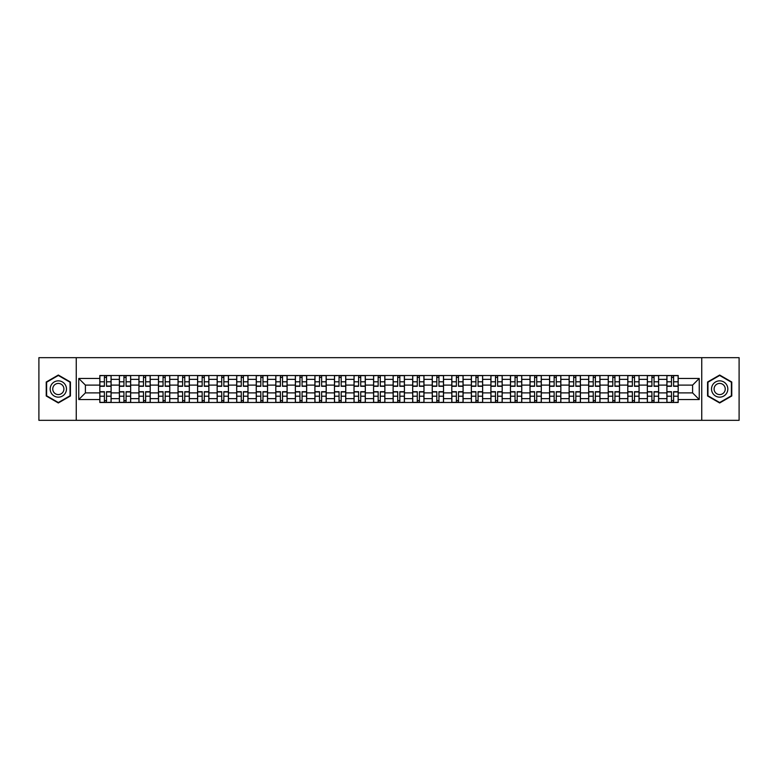 <?xml version="1.0" encoding="UTF-8"?>
<svg xmlns="http://www.w3.org/2000/svg" width="778" height="778" viewBox="0 0 778 778"><rect width="100%" height="100%" fill="white"/><g stroke="black" fill="none" stroke-linecap="round" stroke-linejoin="round"><path stroke-width="1.17" d="M701.746 420.334L739.1 420.334L739.1 357.666L38.9 357.666L38.9 420.334L701.746 420.334L701.746 357.666M119.374 402.479L119.374 379.353L111.098 379.353L111.098 402.479M111.098 379.353L111.098 375.521M119.374 379.353L119.374 375.521M130.655 375.521L130.655 402.479M138.931 402.479L138.931 375.521M150.212 375.521L150.212 402.479M158.479 402.479L158.479 375.521M169.76 375.521L169.76 402.479M178.036 402.479L178.036 375.521M189.317 375.521L189.317 402.479M197.593 402.479L197.593 375.521M208.874 375.521L208.874 402.479M217.15 402.479L217.15 375.521M228.431 375.521L228.431 402.479M236.697 402.479L236.697 375.521M247.978 375.521L247.978 402.479M256.254 402.479L256.254 375.521M267.535 375.521L267.535 402.479M275.811 402.479L275.811 375.521M287.092 375.521L287.092 402.479M295.368 402.479L295.368 375.521M306.649 375.521L306.649 402.479M314.915 402.479L314.915 375.521M326.196 375.521L326.196 402.479M334.472 402.479L334.472 375.521M345.753 375.521L345.753 402.479M354.029 402.479L354.029 375.521M365.31 375.521L365.31 402.479M373.586 402.479L373.586 375.521M384.867 375.521L384.867 402.479M393.133 402.479L393.133 375.521M404.414 375.521L404.414 402.479M412.69 402.479L412.69 375.521M423.971 375.521L423.971 402.479M432.247 402.479L432.247 375.521M443.528 375.521L443.528 402.479M451.804 402.479L451.804 375.521M463.085 375.521L463.085 402.479M471.351 402.479L471.351 375.521M482.632 375.521L482.632 402.479M490.908 402.479L490.908 375.521M502.189 375.521L502.189 402.479M510.465 402.479L510.465 375.521M521.746 375.521L521.746 402.479M530.022 402.479L530.022 375.521M541.303 375.521L541.303 402.479M549.569 402.479L549.569 375.521M560.85 375.521L560.85 402.479M569.126 402.479L569.126 375.521M580.407 375.521L580.407 402.479M588.683 402.479L588.683 375.521M599.964 375.521L599.964 402.479M608.24 402.479L608.24 375.521M619.521 375.521L619.521 402.479M627.788 402.479L627.788 375.521M639.069 375.521L639.069 402.479M647.345 402.479L647.345 375.521M658.626 375.521L658.626 402.479M666.902 402.479L666.902 375.521M666.902 392.89L658.626 392.89M647.345 392.89L639.069 392.89M627.788 392.89L619.521 392.89M608.24 392.89L599.964 392.89M588.683 392.89L580.407 392.89M569.126 392.89L560.85 392.89M549.569 392.89L541.303 392.89M530.022 392.89L521.746 392.89M510.465 392.89L502.189 392.89M490.908 392.89L482.632 392.89M471.351 392.89L463.085 392.89M451.804 392.89L443.528 392.89M432.247 392.89L423.971 392.89M412.69 392.89L404.414 392.89M393.133 392.89L384.867 392.89M373.586 392.89L365.31 392.89M354.029 392.89L345.753 392.89M334.472 392.89L326.196 392.89M314.915 392.89L306.649 392.89M295.368 392.89L287.092 392.89M275.811 392.89L267.535 392.89M256.254 392.89L247.978 392.89M236.697 392.89L228.431 392.89M217.15 392.89L208.874 392.89M197.593 392.89L189.317 392.89M178.036 392.89L169.76 392.89M158.479 392.89L150.212 392.89M138.931 392.89L130.655 392.89M119.374 392.89L111.098 392.89M666.902 385.11L658.626 385.11M647.345 385.11L639.069 385.11M627.788 385.11L619.521 385.11M608.24 385.11L599.964 385.11M588.683 385.11L580.407 385.11M569.126 385.11L560.85 385.11M549.569 385.11L541.303 385.11M530.022 385.11L521.746 385.11M510.465 385.11L502.189 385.11M490.908 385.11L482.632 385.11M471.351 385.11L463.085 385.11M451.804 385.11L443.528 385.11M432.247 385.11L423.971 385.11M412.69 385.11L404.414 385.11M393.133 385.11L384.867 385.11M373.586 385.11L365.31 385.11M354.029 385.11L345.753 385.11M334.472 385.11L326.196 385.11M314.915 385.11L306.649 385.11M295.368 385.11L287.092 385.11M275.811 385.11L267.535 385.11M256.254 385.11L247.978 385.11M236.697 385.11L228.431 385.11M217.15 385.11L208.874 385.11M197.593 385.11L189.317 385.11M178.036 385.11L169.76 385.11M158.479 385.11L150.212 385.11M138.931 385.11L130.655 385.11M119.374 385.11L111.098 385.11M85.405 392.89L99.817 392.89L99.817 385.11L85.405 385.11L85.405 392.89L78.763 399.532L78.763 378.468L99.817 378.468L99.817 385.11M678.183 385.11L678.183 392.89L692.595 392.89L692.595 385.11L678.183 385.11L678.183 375.521L99.817 375.521L99.817 378.468M678.183 378.468L699.237 378.468L699.237 399.532L678.183 399.532L678.183 392.89M99.817 392.89L99.817 402.479L678.183 402.479L678.183 399.532M99.817 399.532L78.763 399.532M76.254 420.334L76.254 357.666M70.428 382.017L58.331 375.035L46.233 382.017L46.233 395.983L58.331 402.965L70.428 395.983L70.428 382.017M731.767 382.017L719.669 375.035L707.572 382.017L707.572 395.983L719.669 402.965L731.767 395.983L731.767 382.017M106.528 400.592L104.398 400.592M104.398 377.408L106.528 377.408M126.085 400.592L123.945 400.592M123.945 377.408L126.085 377.408M145.632 400.592L143.502 400.592M143.502 377.408L145.632 377.408M165.189 400.592L163.059 400.592M163.059 377.408L165.189 377.408M184.746 400.592L182.616 400.592M182.616 377.408L184.746 377.408M204.303 400.592L202.163 400.592M202.163 377.408L204.303 377.408M223.85 400.592L221.72 400.592M221.72 377.408L223.85 377.408M243.407 400.592L241.277 400.592M241.277 377.408L243.407 377.408M262.964 400.592L260.834 400.592M260.834 377.408L262.964 377.408M282.511 400.592L280.381 400.592M280.381 377.408L282.511 377.408M302.068 400.592L299.938 400.592M299.938 377.408L302.068 377.408M321.625 400.592L319.495 400.592M319.495 377.408L321.625 377.408M341.182 400.592L339.052 400.592M339.052 377.408L341.182 377.408M360.729 400.592L358.6 400.592M358.6 377.408L360.729 377.408M380.286 400.592L378.157 400.592M378.157 377.408L380.286 377.408M399.843 400.592L397.714 400.592M397.714 377.408L399.843 377.408M419.4 400.592L417.271 400.592M417.271 377.408L419.4 377.408M438.948 400.592L436.818 400.592M436.818 377.408L438.948 377.408M458.505 400.592L456.375 400.592M456.375 377.408L458.505 377.408M478.062 400.592L475.932 400.592M475.932 377.408L478.062 377.408M497.619 400.592L495.489 400.592M495.489 377.408L497.619 377.408M517.166 400.592L515.036 400.592M515.036 377.408L517.166 377.408M536.723 400.592L534.593 400.592M534.593 377.408L536.723 377.408M556.28 400.592L554.15 400.592M554.15 377.408L556.28 377.408M575.837 400.592L573.697 400.592M573.697 377.408L575.837 377.408M595.384 400.592L593.254 400.592M593.254 377.408L595.384 377.408M614.941 400.592L612.811 400.592M612.811 377.408L614.941 377.408M634.498 400.592L632.368 400.592M632.368 377.408L634.498 377.408M654.055 400.592L651.915 400.592M651.915 377.408L654.055 377.408M673.602 400.592L671.472 400.592M671.472 377.408L673.602 377.408M78.763 378.468L85.405 385.11M692.595 392.89L699.237 399.532M692.595 385.11L699.237 378.468M106.528 386.306L106.528 375.648L111.04 375.648L111.04 386.306L106.528 386.306M104.398 377.281L106.528 377.281M102.511 375.648L99.885 375.648L99.885 386.306L104.398 386.306L104.398 375.648L106.528 375.648M104.398 391.694L104.398 402.352L99.885 402.352L99.885 391.694L104.398 391.694M106.528 400.719L104.398 400.719M108.405 402.352L111.04 402.352L111.04 391.694L106.528 391.694L106.528 402.352L104.398 402.352M126.085 386.306L126.085 375.648L130.597 375.648L130.597 386.306L126.085 386.306M123.945 377.281L126.085 377.281M122.068 375.648L119.433 375.648L119.433 386.306L123.945 386.306L123.945 375.648L126.085 375.648M145.632 386.306L145.632 375.648L150.144 375.648L150.144 386.306L145.632 386.306M143.502 377.281L145.632 377.281M141.625 375.648L138.99 375.648L138.99 386.306L143.502 386.306L143.502 375.648L145.632 375.648M51.27 393.075A8.15 8.15 0 0 0 62.405 396.06A8.15 8.15 0 0 0 65.381 384.925A8.15 8.15 0 0 0 54.256 381.94A8.15 8.15 0 0 0 51.27 393.075M53.497 391.791A5.582 5.582 0 0 0 61.122 393.833A5.582 5.582 0 0 0 63.164 386.209A5.582 5.582 0 0 0 55.539 384.167A5.582 5.582 0 0 0 53.497 391.791M58.331 375.463L70.049 382.231L70.049 395.769L58.331 402.537L46.612 395.769L46.612 382.231L58.331 375.463M712.619 393.075A8.15 8.15 0 0 0 723.744 396.06A8.15 8.15 0 0 0 726.73 384.925A8.15 8.15 0 0 0 715.595 381.94A8.15 8.15 0 0 0 712.619 393.075M714.836 391.791A5.582 5.582 0 0 0 722.461 393.833A5.582 5.582 0 0 0 724.503 386.209A5.582 5.582 0 0 0 716.878 384.167A5.582 5.582 0 0 0 714.836 391.791M719.669 375.463L731.388 382.231L731.388 395.769L719.669 402.537L707.951 395.769L707.951 382.231L719.669 375.463M123.945 391.694L123.945 402.352L119.433 402.352L119.433 391.694L123.945 391.694M126.085 400.719L123.945 400.719M127.962 402.352L130.597 402.352L130.597 391.694L126.085 391.694L126.085 402.352L123.945 402.352M143.502 391.694L143.502 402.352L138.99 402.352L138.99 391.694L143.502 391.694M145.632 400.719L143.502 400.719M147.519 402.352L150.144 402.352L150.144 391.694L145.632 391.694L145.632 402.352L143.502 402.352M165.189 386.306L165.189 375.648L169.701 375.648L169.701 386.306L165.189 386.306M163.059 377.281L165.189 377.281M161.182 375.648L158.547 375.648L158.547 386.306L163.059 386.306L163.059 375.648L165.189 375.648M184.746 386.306L184.746 375.648L189.258 375.648L189.258 386.306L184.746 386.306M182.616 377.281L184.746 377.281M180.729 375.648L178.104 375.648L178.104 386.306L182.616 386.306L182.616 375.648L184.746 375.648M204.303 386.306L204.303 375.648L208.815 375.648L208.815 386.306L204.303 386.306M202.163 377.281L204.303 377.281M200.286 375.648L197.651 375.648L197.651 386.306L202.163 386.306L202.163 375.648L204.303 375.648M163.059 391.694L163.059 402.352L158.547 402.352L158.547 391.694L163.059 391.694M165.189 400.719L163.059 400.719M167.066 402.352L169.701 402.352L169.701 391.694L165.189 391.694L165.189 402.352L163.059 402.352M182.616 391.694L182.616 402.352L178.104 402.352L178.104 391.694L182.616 391.694M184.746 400.719L182.616 400.719M186.623 402.352L189.258 402.352L189.258 391.694L184.746 391.694L184.746 402.352L182.616 402.352M202.163 391.694L202.163 402.352L197.651 402.352L197.651 391.694L202.163 391.694M204.303 400.719L202.163 400.719M206.18 402.352L208.815 402.352L208.815 391.694L204.303 391.694L204.303 402.352L202.163 402.352M223.85 386.306L223.85 375.648L228.362 375.648L228.362 386.306L223.85 386.306M221.72 377.281L223.85 377.281M219.843 375.648L217.208 375.648L217.208 386.306L221.72 386.306L221.72 375.648L223.85 375.648M221.72 391.694L221.72 402.352L217.208 402.352L217.208 391.694L221.72 391.694M223.85 400.719L221.72 400.719M225.737 402.352L228.362 402.352L228.362 391.694L223.85 391.694L223.85 402.352L221.72 402.352M243.407 386.306L243.407 375.648L247.919 375.648L247.919 386.306L243.407 386.306M241.277 377.281L243.407 377.281M239.4 375.648L236.765 375.648L236.765 386.306L241.277 386.306L241.277 375.648L243.407 375.648M241.277 391.694L241.277 402.352L236.765 402.352L236.765 391.694L241.277 391.694M243.407 400.719L241.277 400.719M245.284 402.352L247.919 402.352L247.919 391.694L243.407 391.694L243.407 402.352L241.277 402.352M262.964 386.306L262.964 375.648L267.476 375.648L267.476 386.306L262.964 386.306M260.834 377.281L262.964 377.281M258.948 375.648L256.322 375.648L256.322 386.306L260.834 386.306L260.834 375.648L262.964 375.648M260.834 391.694L260.834 402.352L256.322 402.352L256.322 391.694L260.834 391.694M262.964 400.719L260.834 400.719M264.841 402.352L267.476 402.352L267.476 391.694L262.964 391.694L262.964 402.352L260.834 402.352M282.511 386.306L282.511 375.648L287.033 375.648L287.033 386.306L282.511 386.306M280.381 377.281L282.511 377.281M278.505 375.648L275.869 375.648L275.869 386.306L280.381 386.306L280.381 375.648L282.511 375.648M280.381 391.694L280.381 402.352L275.869 402.352L275.869 391.694L280.381 391.694M282.511 400.719L280.381 400.719M284.398 402.352L287.033 402.352L287.033 391.694L282.511 391.694L282.511 402.352L280.381 402.352M302.068 386.306L302.068 375.648L306.581 375.648L306.581 386.306L302.068 386.306M299.938 377.281L302.068 377.281M298.062 375.648L295.426 375.648L295.426 386.306L299.938 386.306L299.938 375.648L302.068 375.648M299.938 391.694L299.938 402.352L295.426 402.352L295.426 391.694L299.938 391.694M302.068 400.719L299.938 400.719M303.955 402.352L306.581 402.352L306.581 391.694L302.068 391.694L302.068 402.352L299.938 402.352M321.625 386.306L321.625 375.648L326.138 375.648L326.138 386.306L321.625 386.306M319.495 377.281L321.625 377.281M317.619 375.648L314.983 375.648L314.983 386.306L319.495 386.306L319.495 375.648L321.625 375.648M319.495 391.694L319.495 402.352L314.983 402.352L314.983 391.694L319.495 391.694M321.625 400.719L319.495 400.719M323.502 402.352L326.138 402.352L326.138 391.694L321.625 391.694L321.625 402.352L319.495 402.352M341.182 386.306L341.182 375.648L345.695 375.648L345.695 386.306L341.182 386.306M339.052 377.281L341.182 377.281M337.166 375.648L334.54 375.648L334.54 386.306L339.052 386.306L339.052 375.648L341.182 375.648M339.052 391.694L339.052 402.352L334.54 402.352L334.54 391.694L339.052 391.694M341.182 400.719L339.052 400.719M343.059 402.352L345.695 402.352L345.695 391.694L341.182 391.694L341.182 402.352L339.052 402.352M360.729 386.306L360.729 375.648L365.242 375.648L365.242 386.306L360.729 386.306M358.6 377.281L360.729 377.281M356.723 375.648L354.087 375.648L354.087 386.306L358.6 386.306L358.6 375.648L360.729 375.648M358.6 391.694L358.6 402.352L354.087 402.352L354.087 391.694L358.6 391.694M360.729 400.719L358.6 400.719M362.616 402.352L365.242 402.352L365.242 391.694L360.729 391.694L360.729 402.352L358.6 402.352M380.286 386.306L380.286 375.648L384.799 375.648L384.799 386.306L380.286 386.306M378.157 377.281L380.286 377.281M376.28 375.648L373.644 375.648L373.644 386.306L378.157 386.306L378.157 375.648L380.286 375.648M378.157 391.694L378.157 402.352L373.644 402.352L373.644 391.694L378.157 391.694M380.286 400.719L378.157 400.719M382.173 402.352L384.799 402.352L384.799 391.694L380.286 391.694L380.286 402.352L378.157 402.352M399.843 386.306L399.843 375.648L404.356 375.648L404.356 386.306L399.843 386.306M397.714 377.281L399.843 377.281M395.827 375.648L393.201 375.648L393.201 386.306L397.714 386.306L397.714 375.648L399.843 375.648M397.714 391.694L397.714 402.352L393.201 402.352L393.201 391.694L397.714 391.694M399.843 400.719L397.714 400.719M401.72 402.352L404.356 402.352L404.356 391.694L399.843 391.694L399.843 402.352L397.714 402.352M419.4 386.306L419.4 375.648L423.913 375.648L423.913 386.306L419.4 386.306M417.271 377.281L419.4 377.281M415.384 375.648L412.758 375.648L412.758 386.306L417.271 386.306L417.271 375.648L419.4 375.648M417.271 391.694L417.271 402.352L412.758 402.352L412.758 391.694L417.271 391.694M419.4 400.719L417.271 400.719M421.277 402.352L423.913 402.352L423.913 391.694L419.4 391.694L419.4 402.352L417.271 402.352M438.948 386.306L438.948 375.648L443.46 375.648L443.46 386.306L438.948 386.306M436.818 377.281L438.948 377.281M434.941 375.648L432.305 375.648L432.305 386.306L436.818 386.306L436.818 375.648L438.948 375.648M436.818 391.694L436.818 402.352L432.305 402.352L432.305 391.694L436.818 391.694M438.948 400.719L436.818 400.719M440.834 402.352L443.46 402.352L443.46 391.694L438.948 391.694L438.948 402.352L436.818 402.352M458.505 386.306L458.505 375.648L463.017 375.648L463.017 386.306L458.505 386.306M456.375 377.281L458.505 377.281M454.498 375.648L451.862 375.648L451.862 386.306L456.375 386.306L456.375 375.648L458.505 375.648M456.375 391.694L456.375 402.352L451.862 402.352L451.862 391.694L456.375 391.694M458.505 400.719L456.375 400.719M460.382 402.352L463.017 402.352L463.017 391.694L458.505 391.694L458.505 402.352L456.375 402.352M478.062 386.306L478.062 375.648L482.574 375.648L482.574 386.306L478.062 386.306M475.932 377.281L478.062 377.281M474.045 375.648L471.419 375.648L471.419 386.306L475.932 386.306L475.932 375.648L478.062 375.648M475.932 391.694L475.932 402.352L471.419 402.352L471.419 391.694L475.932 391.694M478.062 400.719L475.932 400.719M479.938 402.352L482.574 402.352L482.574 391.694L478.062 391.694L478.062 402.352L475.932 402.352M497.619 386.306L497.619 375.648L502.131 375.648L502.131 386.306L497.619 386.306M495.489 377.281L497.619 377.281M493.602 375.648L490.967 375.648L490.967 386.306L495.489 386.306L495.489 375.648L497.619 375.648M495.489 391.694L495.489 402.352L490.967 402.352L490.967 391.694L495.489 391.694M497.619 400.719L495.489 400.719M499.495 402.352L502.131 402.352L502.131 391.694L497.619 391.694L497.619 402.352L495.489 402.352M517.166 386.306L517.166 375.648L521.678 375.648L521.678 386.306L517.166 386.306M515.036 377.281L517.166 377.281M513.159 375.648L510.524 375.648L510.524 386.306L515.036 386.306L515.036 375.648L517.166 375.648M515.036 391.694L515.036 402.352L510.524 402.352L510.524 391.694L515.036 391.694M517.166 400.719L515.036 400.719M519.052 402.352L521.678 402.352L521.678 391.694L517.166 391.694L517.166 402.352L515.036 402.352M536.723 386.306L536.723 375.648L541.235 375.648L541.235 386.306L536.723 386.306M534.593 377.281L536.723 377.281M532.716 375.648L530.081 375.648L530.081 386.306L534.593 386.306L534.593 375.648L536.723 375.648M534.593 391.694L534.593 402.352L530.081 402.352L530.081 391.694L534.593 391.694M536.723 400.719L534.593 400.719M538.6 402.352L541.235 402.352L541.235 391.694L536.723 391.694L536.723 402.352L534.593 402.352M556.28 386.306L556.28 375.648L560.792 375.648L560.792 386.306L556.28 386.306M554.15 377.281L556.28 377.281M552.263 375.648L549.638 375.648L549.638 386.306L554.15 386.306L554.15 375.648L556.28 375.648M554.15 391.694L554.15 402.352L549.638 402.352L549.638 391.694L554.15 391.694M556.28 400.719L554.15 400.719M558.157 402.352L560.792 402.352L560.792 391.694L556.28 391.694L556.28 402.352L554.15 402.352M575.837 386.306L575.837 375.648L580.349 375.648L580.349 386.306L575.837 386.306M573.697 377.281L575.837 377.281M571.82 375.648L569.185 375.648L569.185 386.306L573.697 386.306L573.697 375.648L575.837 375.648M573.697 391.694L573.697 402.352L569.185 402.352L569.185 391.694L573.697 391.694M575.837 400.719L573.697 400.719M577.714 402.352L580.349 402.352L580.349 391.694L575.837 391.694L575.837 402.352L573.697 402.352M595.384 386.306L595.384 375.648L599.896 375.648L599.896 386.306L595.384 386.306M593.254 377.281L595.384 377.281M591.377 375.648L588.742 375.648L588.742 386.306L593.254 386.306L593.254 375.648L595.384 375.648M593.254 391.694L593.254 402.352L588.742 402.352L588.742 391.694L593.254 391.694M595.384 400.719L593.254 400.719M597.271 402.352L599.896 402.352L599.896 391.694L595.384 391.694L595.384 402.352L593.254 402.352M614.941 386.306L614.941 375.648L619.453 375.648L619.453 386.306L614.941 386.306M612.811 377.281L614.941 377.281M610.934 375.648L608.299 375.648L608.299 386.306L612.811 386.306L612.811 375.648L614.941 375.648M612.811 391.694L612.811 402.352L608.299 402.352L608.299 391.694L612.811 391.694M614.941 400.719L612.811 400.719M616.818 402.352L619.453 402.352L619.453 391.694L614.941 391.694L614.941 402.352L612.811 402.352M634.498 386.306L634.498 375.648L639.01 375.648L639.01 386.306L634.498 386.306M632.368 377.281L634.498 377.281M630.481 375.648L627.856 375.648L627.856 386.306L632.368 386.306L632.368 375.648L634.498 375.648M632.368 391.694L632.368 402.352L627.856 402.352L627.856 391.694L632.368 391.694M634.498 400.719L632.368 400.719M636.375 402.352L639.01 402.352L639.01 391.694L634.498 391.694L634.498 402.352L632.368 402.352M654.055 386.306L654.055 375.648L658.567 375.648L658.567 386.306L654.055 386.306M651.915 377.281L654.055 377.281M650.038 375.648L647.403 375.648L647.403 386.306L651.915 386.306L651.915 375.648L654.055 375.648M651.915 391.694L651.915 402.352L647.403 402.352L647.403 391.694L651.915 391.694M654.055 400.719L651.915 400.719M655.932 402.352L658.567 402.352L658.567 391.694L654.055 391.694L654.055 402.352L651.915 402.352M673.602 386.306L673.602 375.648L678.115 375.648L678.115 386.306L673.602 386.306M671.472 377.281L673.602 377.281M669.595 375.648L666.96 375.648L666.96 386.306L671.472 386.306L671.472 375.648L673.602 375.648M671.472 391.694L671.472 402.352L666.96 402.352L666.96 391.694L671.472 391.694M673.602 400.719L671.472 400.719M675.489 402.352L678.115 402.352L678.115 391.694L673.602 391.694L673.602 402.352L671.472 402.352M647.345 379.353L639.069 379.353M627.788 379.353L619.521 379.353M608.24 379.353L599.964 379.353M588.683 379.353L580.407 379.353M569.126 379.353L560.85 379.353M549.569 379.353L541.303 379.353M530.022 379.353L521.746 379.353M510.465 379.353L502.189 379.353M490.908 379.353L482.632 379.353M471.351 379.353L463.085 379.353M451.804 379.353L443.528 379.353M432.247 379.353L423.971 379.353M412.69 379.353L404.414 379.353M393.133 379.353L384.867 379.353M373.586 379.353L365.31 379.353M354.029 379.353L345.753 379.353M334.472 379.353L326.196 379.353M314.915 379.353L306.649 379.353M295.368 379.353L287.092 379.353M275.811 379.353L267.535 379.353M256.254 379.353L247.978 379.353M236.697 379.353L228.431 379.353M217.15 379.353L208.874 379.353M197.593 379.353L189.317 379.353M178.036 379.353L169.76 379.353M158.479 379.353L150.212 379.353M138.931 379.353L130.655 379.353M666.902 379.353L658.626 379.353M647.345 398.647L639.069 398.647M627.788 398.647L619.521 398.647M608.24 398.647L599.964 398.647M588.683 398.647L580.407 398.647M569.126 398.647L560.85 398.647M549.569 398.647L541.303 398.647M530.022 398.647L521.746 398.647M510.465 398.647L502.189 398.647M490.908 398.647L482.632 398.647M471.351 398.647L463.085 398.647M451.804 398.647L443.528 398.647M432.247 398.647L423.971 398.647M412.69 398.647L404.414 398.647M393.133 398.647L384.867 398.647M373.586 398.647L365.31 398.647M354.029 398.647L345.753 398.647M334.472 398.647L326.196 398.647M314.915 398.647L306.649 398.647M295.368 398.647L287.092 398.647M275.811 398.647L267.535 398.647M256.254 398.647L247.978 398.647M236.697 398.647L228.431 398.647M217.15 398.647L208.874 398.647M197.593 398.647L189.317 398.647M178.036 398.647L169.76 398.647M158.479 398.647L150.212 398.647M138.931 398.647L130.655 398.647M119.374 398.647L111.098 398.647M666.902 398.647L658.626 398.647M106.528 386.044L111.04 386.044M106.528 381.804L111.04 381.804M99.885 386.044L104.398 386.044M99.885 381.804L104.398 381.804M104.398 391.956L99.885 391.956M104.398 396.197L99.885 396.197M111.04 391.956L106.528 391.956M111.04 396.197L106.528 396.197M126.085 386.044L130.597 386.044M126.085 381.804L130.597 381.804M119.433 386.044L123.945 386.044M119.433 381.804L123.945 381.804M145.632 386.044L150.144 386.044M145.632 381.804L150.144 381.804M138.99 386.044L143.502 386.044M138.99 381.804L143.502 381.804M123.945 391.956L119.433 391.956M123.945 396.197L119.433 396.197M130.597 391.956L126.085 391.956M130.597 396.197L126.085 396.197M143.502 391.956L138.99 391.956M143.502 396.197L138.99 396.197M150.144 391.956L145.632 391.956M150.144 396.197L145.632 396.197M165.189 386.044L169.701 386.044M165.189 381.804L169.701 381.804M158.547 386.044L163.059 386.044M158.547 381.804L163.059 381.804M184.746 386.044L189.258 386.044M184.746 381.804L189.258 381.804M178.104 386.044L182.616 386.044M178.104 381.804L182.616 381.804M204.303 386.044L208.815 386.044M204.303 381.804L208.815 381.804M197.651 386.044L202.163 386.044M197.651 381.804L202.163 381.804M163.059 391.956L158.547 391.956M163.059 396.197L158.547 396.197M169.701 391.956L165.189 391.956M169.701 396.197L165.189 396.197M182.616 391.956L178.104 391.956M182.616 396.197L178.104 396.197M189.258 391.956L184.746 391.956M189.258 396.197L184.746 396.197M202.163 391.956L197.651 391.956M202.163 396.197L197.651 396.197M208.815 391.956L204.303 391.956M208.815 396.197L204.303 396.197M223.85 386.044L228.362 386.044M223.85 381.804L228.362 381.804M217.208 386.044L221.72 386.044M217.208 381.804L221.72 381.804M221.72 391.956L217.208 391.956M221.72 396.197L217.208 396.197M228.362 391.956L223.85 391.956M228.362 396.197L223.85 396.197M243.407 386.044L247.919 386.044M243.407 381.804L247.919 381.804M236.765 386.044L241.277 386.044M236.765 381.804L241.277 381.804M241.277 391.956L236.765 391.956M241.277 396.197L236.765 396.197M247.919 391.956L243.407 391.956M247.919 396.197L243.407 396.197M262.964 386.044L267.476 386.044M262.964 381.804L267.476 381.804M256.322 386.044L260.834 386.044M256.322 381.804L260.834 381.804M260.834 391.956L256.322 391.956M260.834 396.197L256.322 396.197M267.476 391.956L262.964 391.956M267.476 396.197L262.964 396.197M282.511 386.044L287.033 386.044M282.511 381.804L287.033 381.804M275.869 386.044L280.381 386.044M275.869 381.804L280.381 381.804M280.381 391.956L275.869 391.956M280.381 396.197L275.869 396.197M287.033 391.956L282.511 391.956M287.033 396.197L282.511 396.197M302.068 386.044L306.581 386.044M302.068 381.804L306.581 381.804M295.426 386.044L299.938 386.044M295.426 381.804L299.938 381.804M299.938 391.956L295.426 391.956M299.938 396.197L295.426 396.197M306.581 391.956L302.068 391.956M306.581 396.197L302.068 396.197M321.625 386.044L326.138 386.044M321.625 381.804L326.138 381.804M314.983 386.044L319.495 386.044M314.983 381.804L319.495 381.804M319.495 391.956L314.983 391.956M319.495 396.197L314.983 396.197M326.138 391.956L321.625 391.956M326.138 396.197L321.625 396.197M341.182 386.044L345.695 386.044M341.182 381.804L345.695 381.804M334.54 386.044L339.052 386.044M334.54 381.804L339.052 381.804M339.052 391.956L334.54 391.956M339.052 396.197L334.54 396.197M345.695 391.956L341.182 391.956M345.695 396.197L341.182 396.197M360.729 386.044L365.242 386.044M360.729 381.804L365.242 381.804M354.087 386.044L358.6 386.044M354.087 381.804L358.6 381.804M358.6 391.956L354.087 391.956M358.6 396.197L354.087 396.197M365.242 391.956L360.729 391.956M365.242 396.197L360.729 396.197M380.286 386.044L384.799 386.044M380.286 381.804L384.799 381.804M373.644 386.044L378.157 386.044M373.644 381.804L378.157 381.804M378.157 391.956L373.644 391.956M378.157 396.197L373.644 396.197M384.799 391.956L380.286 391.956M384.799 396.197L380.286 396.197M399.843 386.044L404.356 386.044M399.843 381.804L404.356 381.804M393.201 386.044L397.714 386.044M393.201 381.804L397.714 381.804M397.714 391.956L393.201 391.956M397.714 396.197L393.201 396.197M404.356 391.956L399.843 391.956M404.356 396.197L399.843 396.197M419.4 386.044L423.913 386.044M419.4 381.804L423.913 381.804M412.758 386.044L417.271 386.044M412.758 381.804L417.271 381.804M417.271 391.956L412.758 391.956M417.271 396.197L412.758 396.197M423.913 391.956L419.4 391.956M423.913 396.197L419.4 396.197M438.948 386.044L443.46 386.044M438.948 381.804L443.46 381.804M432.305 386.044L436.818 386.044M432.305 381.804L436.818 381.804M436.818 391.956L432.305 391.956M436.818 396.197L432.305 396.197M443.46 391.956L438.948 391.956M443.46 396.197L438.948 396.197M458.505 386.044L463.017 386.044M458.505 381.804L463.017 381.804M451.862 386.044L456.375 386.044M451.862 381.804L456.375 381.804M456.375 391.956L451.862 391.956M456.375 396.197L451.862 396.197M463.017 391.956L458.505 391.956M463.017 396.197L458.505 396.197M478.062 386.044L482.574 386.044M478.062 381.804L482.574 381.804M471.419 386.044L475.932 386.044M471.419 381.804L475.932 381.804M475.932 391.956L471.419 391.956M475.932 396.197L471.419 396.197M482.574 391.956L478.062 391.956M482.574 396.197L478.062 396.197M497.619 386.044L502.131 386.044M497.619 381.804L502.131 381.804M490.967 386.044L495.489 386.044M490.967 381.804L495.489 381.804M495.489 391.956L490.967 391.956M495.489 396.197L490.967 396.197M502.131 391.956L497.619 391.956M502.131 396.197L497.619 396.197M517.166 386.044L521.678 386.044M517.166 381.804L521.678 381.804M510.524 386.044L515.036 386.044M510.524 381.804L515.036 381.804M515.036 391.956L510.524 391.956M515.036 396.197L510.524 396.197M521.678 391.956L517.166 391.956M521.678 396.197L517.166 396.197M536.723 386.044L541.235 386.044M536.723 381.804L541.235 381.804M530.081 386.044L534.593 386.044M530.081 381.804L534.593 381.804M534.593 391.956L530.081 391.956M534.593 396.197L530.081 396.197M541.235 391.956L536.723 391.956M541.235 396.197L536.723 396.197M556.28 386.044L560.792 386.044M556.28 381.804L560.792 381.804M549.638 386.044L554.15 386.044M549.638 381.804L554.15 381.804M554.15 391.956L549.638 391.956M554.15 396.197L549.638 396.197M560.792 391.956L556.28 391.956M560.792 396.197L556.28 396.197M575.837 386.044L580.349 386.044M575.837 381.804L580.349 381.804M569.185 386.044L573.697 386.044M569.185 381.804L573.697 381.804M573.697 391.956L569.185 391.956M573.697 396.197L569.185 396.197M580.349 391.956L575.837 391.956M580.349 396.197L575.837 396.197M595.384 386.044L599.896 386.044M595.384 381.804L599.896 381.804M588.742 386.044L593.254 386.044M588.742 381.804L593.254 381.804M593.254 391.956L588.742 391.956M593.254 396.197L588.742 396.197M599.896 391.956L595.384 391.956M599.896 396.197L595.384 396.197M614.941 386.044L619.453 386.044M614.941 381.804L619.453 381.804M608.299 386.044L612.811 386.044M608.299 381.804L612.811 381.804M612.811 391.956L608.299 391.956M612.811 396.197L608.299 396.197M619.453 391.956L614.941 391.956M619.453 396.197L614.941 396.197M634.498 386.044L639.01 386.044M634.498 381.804L639.01 381.804M627.856 386.044L632.368 386.044M627.856 381.804L632.368 381.804M632.368 391.956L627.856 391.956M632.368 396.197L627.856 396.197M639.01 391.956L634.498 391.956M639.01 396.197L634.498 396.197M654.055 386.044L658.567 386.044M654.055 381.804L658.567 381.804M647.403 386.044L651.915 386.044M647.403 381.804L651.915 381.804M651.915 391.956L647.403 391.956M651.915 396.197L647.403 396.197M658.567 391.956L654.055 391.956M658.567 396.197L654.055 396.197M673.602 386.044L678.115 386.044M673.602 381.804L678.115 381.804M666.96 386.044L671.472 386.044M666.96 381.804L671.472 381.804M671.472 391.956L666.96 391.956M671.472 396.197L666.96 396.197M678.115 391.956L673.602 391.956M678.115 396.197L673.602 396.197"/></g></svg>
